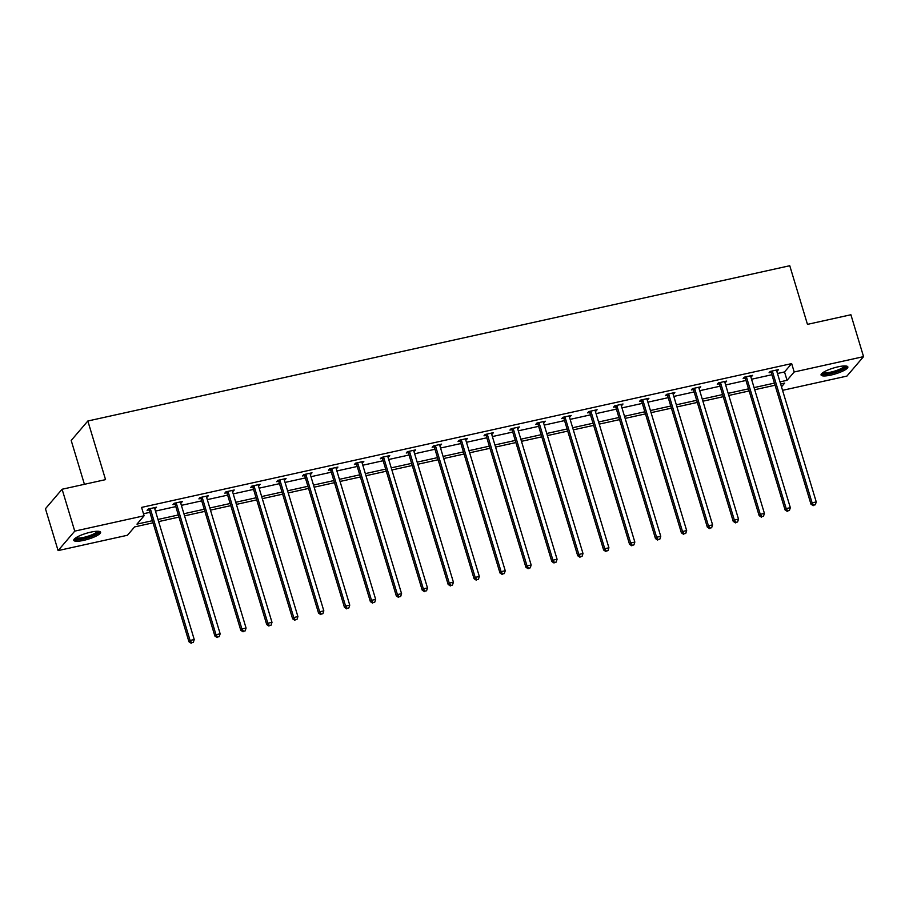 <?xml version="1.0" encoding="UTF-8"?>
<svg xmlns="http://www.w3.org/2000/svg" width="909" height="909" viewBox="0 0 909 909"><rect width="100%" height="100%" fill="white"/><g stroke="black" fill="none" stroke-linecap="round" stroke-linejoin="round"><path stroke-width="1.36" d="M90.695 532.163A13.999 3.079 -16.8 0 1 100.581 532.219A13.999 3.079 -16.8 0 1 83.673 540.366A13.999 3.079 -16.8 0 1 73.788 540.31A13.999 3.079 -16.8 0 1 90.695 532.163M837.973 366.85A13.999 3.079 -16.8 0 1 847.858 366.918A13.999 3.079 -16.8 0 1 830.951 375.065A13.999 3.079 -16.8 0 1 821.066 375.008A13.999 3.079 -16.8 0 1 837.973 366.85M84.423 484.304L71.197 440.467L87.843 421.003L789.762 265.723L807.465 324.365L850.904 314.753L863.55 356.635L846.904 376.099L782.558 390.336M153.053 522.823L134.589 526.913L127.453 535.253L58.096 550.593L74.743 531.129L144.099 515.778L136.975 524.118L152.417 520.709M74.743 531.129L62.096 489.247L45.45 508.71L58.096 550.593M180.993 501.779L181.3 502.779L182.425 501.461L174.119 503.302L172.994 504.62L174.846 504.211M181.3 502.779L180.641 502.927M232.829 490.315L233.124 491.314L234.249 489.996L225.943 491.837L224.818 493.155L226.682 492.735M233.124 491.314L232.477 491.462M284.665 478.85L284.96 479.85L286.085 478.532L277.779 480.372L276.654 481.679L278.518 481.27M284.96 479.85L284.312 479.986M336.5 467.385L336.796 468.385L337.921 467.067L329.615 468.908L328.49 470.214L330.353 469.805M336.796 468.385L336.148 468.521M388.336 455.909L388.632 456.909L389.756 455.602L381.45 457.432L380.326 458.75L382.189 458.341M388.632 456.909L387.984 457.057M440.161 444.444L440.467 445.444L441.592 444.137L433.286 445.967L432.161 447.285L434.013 446.876M440.467 445.444L439.82 445.592M491.996 432.979L492.303 433.979L493.428 432.661L485.122 434.502L483.997 435.82L485.849 435.411M492.303 433.979L491.655 434.127M543.832 421.515L544.139 422.515L545.264 421.197L536.958 423.037L535.833 424.355L537.685 423.946M544.139 422.515L543.48 422.662M595.668 410.05L595.963 411.05L597.088 409.732L588.782 411.572L587.657 412.891L589.521 412.47M595.963 411.05L595.315 411.186M647.503 398.585L647.799 399.585L648.924 398.267L640.618 400.108L639.493 401.414L641.356 401.005M647.799 399.585L647.151 399.721M699.339 387.12L699.635 388.12L700.759 386.802L692.453 388.643L691.329 389.95L693.192 389.541M699.635 388.12L698.987 388.257M751.164 375.644L751.47 376.644L752.595 375.337L744.289 377.167L743.164 378.485L745.028 378.076M751.47 376.644L750.823 376.792M143.486 513.744L149.883 512.335M155.462 511.097L175.801 506.597M181.38 505.359L201.718 500.859M207.297 499.632L227.636 495.132M233.215 493.894L253.554 489.394M259.133 488.167L279.472 483.668M285.051 482.429L305.39 477.929M310.969 476.691L331.308 472.203M336.887 470.964L357.226 466.465M362.805 465.226L383.143 460.727M388.722 459.499L409.061 455M414.64 453.761L434.968 449.262M440.558 448.035L460.886 443.535M466.465 442.297L486.804 437.797M492.383 436.559L512.721 432.07M518.3 430.832L538.639 426.332M544.218 425.094L564.557 420.594M570.136 419.367L590.475 414.868M596.054 413.629L616.393 409.13M621.972 407.902L642.311 403.403M647.89 402.164L668.229 397.665M673.808 396.426L694.146 391.938M699.725 390.7L720.064 386.2M725.643 384.962L745.982 380.462M751.561 379.235L771.9 374.735M777.479 373.497L784.524 371.94L791.659 363.6L141.577 507.404L144.099 515.778M777.081 369.918L777.388 370.917L778.513 369.599L770.207 371.44L769.082 372.758L770.934 372.338M777.388 370.917L776.74 371.054M725.257 381.382L725.552 382.382L726.677 381.064L718.371 382.905L717.246 384.223L719.11 383.814M725.552 382.382L724.905 382.53M673.421 392.847L673.717 393.847L674.842 392.529L666.536 394.37L665.411 395.688L667.274 395.279M673.717 393.847L673.069 393.995M621.586 404.312L621.881 405.312L623.006 403.994L614.7 405.834L613.575 407.152L615.438 406.743M621.881 405.312L621.233 405.459M569.75 415.777L570.057 416.776L571.182 415.47L562.864 417.299L561.739 418.617L563.603 418.208M570.057 416.776L569.398 416.924M517.914 427.253L518.221 428.253L519.346 426.935L511.04 428.775L509.915 430.082L511.767 429.673M518.221 428.253L517.573 428.389M466.078 438.717L466.385 439.717L467.51 438.399L459.204 440.24L458.079 441.547L459.931 441.138M466.385 439.717L465.738 439.854M414.243 450.182L414.549 451.182L415.674 449.864L407.368 451.705L406.243 453.023L408.096 452.602M414.549 451.182L413.902 451.318M362.418 461.647L362.714 462.647L363.839 461.329L355.533 463.17L354.408 464.488L356.271 464.079M362.714 462.647L362.066 462.795M310.583 473.112L310.878 474.112L312.003 472.794L303.697 474.634L302.572 475.952L304.435 475.543M310.878 474.112L310.23 474.259M258.747 484.577L259.042 485.576L260.167 484.27L251.861 486.099L250.736 487.417L252.6 487.008M259.042 485.576L258.395 485.724M206.911 496.041L207.218 497.041L208.343 495.735L200.025 497.564L198.912 498.882L200.764 498.473M207.218 497.041L206.559 497.189M155.075 507.517L155.382 508.517L156.507 507.199L148.201 509.04L147.076 510.347L148.928 509.938M155.382 508.517L154.735 508.654M62.096 489.247L105.546 479.634L87.843 421.003M791.659 363.6L794.193 371.974L863.55 356.635M781.501 386.814L784.672 383.098L780.638 383.996M775.059 385.234L754.731 389.722M749.141 390.961L728.813 395.46M723.234 396.699L702.896 401.199M697.317 402.426L676.978 406.925M671.399 408.164L651.06 412.663M645.481 413.89L625.142 418.39M619.563 419.628L599.224 424.128M593.645 425.367L573.306 429.855M567.727 431.093L547.388 435.593M541.809 436.831L521.471 441.331M515.892 442.558L495.553 447.058M489.974 448.296L469.635 452.796M464.056 454.023L443.717 458.522M438.138 459.761L417.81 464.26M412.22 465.499L391.893 469.987M386.302 471.226L365.975 475.725M360.396 476.964L340.057 481.463M334.478 482.69L314.139 487.19M308.56 488.428L288.221 492.928M282.642 494.155L262.303 498.655M256.724 499.893L236.385 504.393M230.806 505.631L210.468 510.131M204.889 511.358L184.55 515.857M178.971 517.096L158.632 521.596M780.002 381.871L787.058 380.314L794.193 371.974M157.996 519.471L178.334 514.971M183.913 513.744L204.252 509.245M209.831 508.006L230.17 503.506M235.749 502.268L256.088 497.768M261.667 496.541L281.995 492.042M287.585 490.803L307.912 486.304M313.491 485.076L333.83 480.577M339.409 479.338L359.748 474.839M365.327 473.612L385.666 469.112M391.245 467.874L411.584 463.374M417.163 462.136L437.502 457.636M443.081 456.409L463.42 451.909M468.999 450.671L489.337 446.171M494.916 444.944L515.255 440.445M520.834 439.206L541.173 434.707M546.752 433.479L567.091 428.98M572.67 427.741L593.009 423.242M598.588 422.003L618.927 417.504M624.506 416.277L644.833 411.777M650.424 410.538L670.751 406.039M676.33 404.812L696.669 400.312M702.248 399.074L722.587 394.574M728.166 393.347L748.505 388.847M754.084 387.609L774.423 383.109M784.524 371.94L787.058 380.314M772.548 371.849L771.423 373.167L810.976 504.165L812.101 502.847L772.548 371.849A1.795 1.659 40.5 0 0 772.241 371.247L772.059 371.031M813.669 505.154L815.328 504.779L813.669 505.154L812.101 502.847L816.248 501.938L776.695 370.929A1.795 1.659 40.5 0 1 776.627 370.281L776.65 370.008M771.423 373.167A1.795 1.659 40.5 0 0 771.116 372.565L770.241 371.429M810.976 504.165L813.214 505.677M815.328 504.779L816.248 501.938M746.63 377.587L745.505 378.894L785.058 509.904L786.183 508.586L746.63 377.587A1.795 1.659 40.5 0 0 746.323 376.985L746.153 376.758M787.751 510.881L789.41 510.517L787.751 510.881L786.183 508.586L790.33 507.665L750.777 376.667A1.795 1.659 40.5 0 1 750.709 376.008L750.732 375.747M745.505 378.894A1.795 1.659 40.5 0 0 745.198 378.303L744.323 377.167M785.058 509.904L787.296 511.403M789.41 510.517L790.33 507.665M720.712 383.314L719.587 384.632L759.14 515.63L760.265 514.324L720.712 383.314A1.795 1.659 40.5 0 0 720.405 382.712L720.235 382.496M761.833 516.619L763.492 516.244L761.833 516.619L760.265 514.324L764.412 513.403L724.871 382.394A1.795 1.659 40.5 0 1 724.791 381.746L724.825 381.473M719.587 384.632A1.795 1.659 40.5 0 0 719.28 384.03L718.405 382.894M759.14 515.63L761.378 517.141M763.492 516.244L764.412 513.403M845.586 365.975A12.112 2.67 -16.8 0 1 836.269 371.713A12.112 2.67 -16.8 0 1 822.827 373.542A12.112 2.67 -16.8 0 1 822.44 372.963M823.315 372.36A11.215 2.466 163.2 0 0 823.406 372.417A11.215 2.466 163.2 0 0 834.701 371.088A11.215 2.466 163.2 0 0 844.518 365.952M821.247 374.167A13.908 3.057 163.2 0 0 834.939 372.554A13.908 3.057 163.2 0 0 847.245 366.327M98.308 531.288A12.112 2.67 -16.8 0 1 88.991 537.026A12.112 2.67 -16.8 0 1 75.549 538.855A12.112 2.67 -16.8 0 1 75.163 538.276M76.038 537.662A11.215 2.466 163.2 0 0 76.129 537.719A11.215 2.466 163.2 0 0 87.423 536.401A11.215 2.466 163.2 0 0 97.24 531.265M73.97 539.48A13.908 3.057 163.2 0 0 87.662 537.855A13.908 3.057 163.2 0 0 99.967 531.629M694.794 389.052L693.669 390.37L733.222 521.368L734.347 520.05L694.794 389.052A1.795 1.659 40.5 0 0 694.487 388.45L694.317 388.223M735.915 522.345L737.574 521.982L735.915 522.345L734.347 520.05L738.506 519.13L698.953 388.132A1.795 1.659 40.5 0 1 698.885 387.484L698.907 387.211M693.669 390.37A1.795 1.659 40.5 0 0 693.362 389.768L692.488 388.632M733.222 521.368L735.461 522.88M737.574 521.982L738.506 519.13M668.876 394.779L667.751 396.097L707.304 527.095L708.429 525.788L668.876 394.779A1.795 1.659 40.5 0 0 668.569 394.188L668.399 393.961M709.997 528.084L711.656 527.72L709.997 528.084L708.429 525.788L712.588 524.868L673.035 393.858A1.795 1.659 40.5 0 1 672.967 393.211L672.99 392.949M667.751 396.097A1.795 1.659 40.5 0 0 667.445 395.495L666.57 394.358M707.304 527.095L709.543 528.606M711.656 527.72L712.588 524.868M642.958 400.517L641.834 401.835L681.386 532.833L682.511 531.515L642.958 400.517A1.795 1.659 40.5 0 0 642.652 399.915L642.481 399.687M684.079 533.81L685.738 533.447L684.079 533.81L682.511 531.515L686.67 530.595L647.117 399.596A1.795 1.659 40.5 0 1 647.049 398.949L647.072 398.676M641.834 401.835A1.795 1.659 40.5 0 0 641.527 401.233L640.652 400.096M681.386 532.833L683.625 534.344M685.738 533.447L686.67 530.595M617.041 406.243L615.916 407.562L655.469 538.571L656.593 537.253L617.041 406.243A1.795 1.659 40.5 0 0 616.734 405.653L616.563 405.425M658.161 539.548L659.82 539.185L658.161 539.548L656.593 537.253L660.752 536.333L621.199 405.334A1.795 1.659 40.5 0 1 621.131 404.675L621.154 404.414M615.916 407.562A1.795 1.659 40.5 0 0 615.609 406.971L614.734 405.834M655.469 538.571L657.707 540.071M659.82 539.185L660.752 536.333M591.123 411.982L589.998 413.3L629.551 544.298L630.676 542.98L591.123 411.982A1.795 1.659 40.5 0 0 590.816 411.379L590.645 411.163M632.244 545.286L633.903 544.911L632.244 545.286L630.676 542.98L634.834 542.071L595.281 411.061A1.795 1.659 40.5 0 1 595.213 410.413L595.236 410.141M589.998 413.3A1.795 1.659 40.5 0 0 589.691 412.697L588.816 411.561M629.551 544.298L631.8 545.809M633.903 544.911L634.834 542.071M565.205 417.72L564.08 419.026L603.633 550.036L604.758 548.718L565.205 417.72A1.795 1.659 40.5 0 0 564.898 417.117L564.728 416.89M606.326 551.013L607.985 550.649L606.326 551.013L604.758 548.718L608.916 547.797L569.364 416.799A1.795 1.659 40.5 0 1 569.295 416.14L569.318 415.879M564.08 419.026A1.795 1.659 40.5 0 0 563.773 418.435L562.898 417.299M603.633 550.036L605.883 551.536M607.985 550.649L608.916 547.797M539.287 423.446L538.162 424.764L577.715 555.763L578.84 554.456L539.287 423.446A1.795 1.659 40.5 0 0 538.98 422.844L538.81 422.628M580.408 556.751L582.067 556.376L580.408 556.751L578.84 554.456L582.999 553.536L543.446 422.526A1.795 1.659 40.5 0 1 543.377 421.878L543.4 421.606M538.162 424.764A1.795 1.659 40.5 0 0 537.855 424.162L536.98 423.026M577.715 555.763L579.965 557.274M582.067 556.376L582.999 553.536M513.38 429.184L512.256 430.502L551.797 561.501L552.922 560.183L513.38 429.184A1.795 1.659 40.5 0 0 513.062 428.582L512.892 428.355M554.49 562.478L556.16 562.114L554.49 562.478L552.922 560.183L557.081 559.262L517.528 428.264A1.795 1.659 40.5 0 1 517.46 427.616L517.482 427.344M512.256 430.502A1.795 1.659 40.5 0 0 511.937 429.9L511.074 428.764M551.797 561.501L554.047 563.012M556.16 562.114L557.081 559.262M487.463 434.911L486.338 436.229L525.891 567.239L527.015 565.921L487.463 434.911A1.795 1.659 40.5 0 0 487.144 434.32L486.974 434.093M528.572 568.216L530.242 567.852L528.572 568.216L527.015 565.921L531.163 565L491.61 433.991A1.795 1.659 40.5 0 1 491.542 433.343L491.564 433.082M486.338 436.229A1.795 1.659 40.5 0 0 486.02 435.627L485.156 434.491M525.891 567.239L528.129 568.739M530.242 567.852L531.163 565M461.545 440.649L460.42 441.967L499.973 572.965L501.098 571.647L461.545 440.649A1.795 1.659 40.5 0 0 461.238 440.047L461.056 439.82M502.654 573.943L504.325 573.579L502.654 573.943L501.098 571.647L505.245 570.727L465.692 439.729A1.795 1.659 40.5 0 1 465.624 439.081L465.647 438.808M460.42 441.967A1.795 1.659 40.5 0 0 460.113 441.365L459.238 440.229M499.973 572.965L502.211 574.477M504.325 573.579L505.245 570.727M435.627 446.376L434.502 447.694L474.055 578.703L475.18 577.385L435.627 446.376A1.795 1.659 40.5 0 0 435.32 445.785L435.138 445.558M476.748 579.681L478.407 579.317L476.748 579.681L475.18 577.385L479.327 576.465L439.774 445.467A1.795 1.659 40.5 0 1 439.706 444.808L439.729 444.546M434.502 447.694A1.795 1.659 40.5 0 0 434.195 447.103L433.32 445.967M474.055 578.703L476.293 580.203M478.407 579.317L479.327 576.465M409.709 452.114L408.584 453.432L448.137 584.43L449.262 583.112L409.709 452.114A1.795 1.659 40.5 0 0 409.402 451.512L409.22 451.296M450.83 585.419L452.489 585.044L450.83 585.419L449.262 583.112L453.409 582.203L413.856 451.194A1.795 1.659 40.5 0 1 413.788 450.546L413.811 450.273M408.584 453.432A1.795 1.659 40.5 0 0 408.277 452.83L407.402 451.693M448.137 584.43L450.375 585.941M452.489 585.044L453.409 582.203M383.791 457.852L382.666 459.159L422.219 590.168L423.344 588.85L383.791 457.852A1.795 1.659 40.5 0 0 383.484 457.25L383.314 457.022M424.912 591.145L426.571 590.782L424.912 591.145L423.344 588.85L427.491 587.93L387.938 456.932A1.795 1.659 40.5 0 1 387.87 456.273L387.893 456.011M382.666 459.159A1.795 1.659 40.5 0 0 382.359 458.568L381.485 457.432M422.219 590.168L424.458 591.668M426.571 590.782L427.491 587.93M357.873 463.579L356.748 464.897L396.301 595.895L397.426 594.588L357.873 463.579A1.795 1.659 40.5 0 0 357.567 462.976L357.396 462.761M398.994 596.883L400.653 596.509L398.994 596.883L397.426 594.588L401.573 593.668L362.032 462.658A1.795 1.659 40.5 0 1 361.952 462.011L361.987 461.738M356.748 464.897A1.795 1.659 40.5 0 0 356.442 464.294L355.567 463.158M396.301 595.895L398.54 597.406M400.653 596.509L401.573 593.668M331.955 469.317L330.831 470.635L370.383 601.633L371.508 600.315L331.955 469.317A1.795 1.659 40.5 0 0 331.649 468.714L331.478 468.487M373.076 602.61L374.735 602.247L373.076 602.61L371.508 600.315L375.667 599.395L336.114 468.396A1.795 1.659 40.5 0 1 336.046 467.749L336.069 467.476M330.831 470.635A1.795 1.659 40.5 0 0 330.524 470.033L329.649 468.896M370.383 601.633L372.622 603.144M374.735 602.247L375.667 599.395M306.038 475.043L304.913 476.361L344.466 607.371L345.59 606.053L306.038 475.043A1.795 1.659 40.5 0 0 305.731 474.453L305.56 474.225M347.158 608.348L348.817 607.985L347.158 608.348L345.59 606.053L349.749 605.133L310.196 474.123A1.795 1.659 40.5 0 1 310.128 473.475L310.151 473.214M304.913 476.361A1.795 1.659 40.5 0 0 304.606 475.759L303.731 474.623M344.466 607.371L346.704 608.871M348.817 607.985L349.749 605.133M280.12 480.781L278.995 482.1L318.548 613.098L319.673 611.78L280.12 480.781A1.795 1.659 40.5 0 0 279.813 480.179L279.642 479.952M321.241 614.075L322.9 613.711L321.241 614.075L319.673 611.78L323.831 610.859L284.278 479.861A1.795 1.659 40.5 0 1 284.21 479.213L284.233 478.941M278.995 482.1A1.795 1.659 40.5 0 0 278.688 481.497L277.813 480.361M318.548 613.098L320.786 614.609M322.9 613.711L323.831 610.859M254.202 486.508L253.077 487.826L292.63 618.836L293.755 617.518L254.202 486.508A1.795 1.659 40.5 0 0 253.895 485.917L253.725 485.69M295.323 619.813L296.982 619.449L295.323 619.813L293.755 617.518L297.913 616.597L258.361 485.599A1.795 1.659 40.5 0 1 258.292 484.94L258.315 484.679M253.077 487.826A1.795 1.659 40.5 0 0 252.77 487.235L251.895 486.099M292.63 618.836L294.868 620.336M296.982 619.449L297.913 616.597M228.284 492.246L227.159 493.564L266.712 624.563L267.837 623.244L228.284 492.246A1.795 1.659 40.5 0 0 227.977 491.644L227.807 491.428M269.405 625.551L271.064 625.176L269.405 625.551L267.837 623.244L271.996 622.335L232.443 491.326A1.795 1.659 40.5 0 1 232.374 490.678L232.397 490.406M227.159 493.564A1.795 1.659 40.5 0 0 226.852 492.962L225.977 491.826M266.712 624.563L268.962 626.074M271.064 625.176L271.996 622.335M202.366 497.984L201.241 499.291L240.794 630.301L241.919 628.983L202.366 497.984A1.795 1.659 40.5 0 0 202.059 497.382L201.889 497.155M243.487 631.278L245.146 630.914L243.487 631.278L241.919 628.983L246.078 628.062L206.525 497.064A1.795 1.659 40.5 0 1 206.457 496.405L206.479 496.144M201.241 499.291A1.795 1.659 40.5 0 0 200.934 498.7L200.06 497.564M240.794 630.301L243.044 631.8M245.146 630.914L246.078 628.062M176.448 503.711L175.323 505.029L214.876 636.027L216.001 634.721L176.448 503.711A1.795 1.659 40.5 0 0 176.141 503.109L175.971 502.893M217.569 637.016L219.228 636.641L217.569 637.016L216.001 634.721L220.16 633.8L180.607 502.791A1.795 1.659 40.5 0 1 180.539 502.143L180.561 501.87M175.323 505.029A1.795 1.659 40.5 0 0 175.017 504.427L174.142 503.291M214.876 636.027L217.126 637.539M219.228 636.641L220.16 633.8M150.542 509.449L149.417 510.767L188.958 641.765L190.083 640.447L150.542 509.449A1.795 1.659 40.5 0 0 150.224 508.847L150.053 508.62M191.651 642.743L193.322 642.379L191.651 642.743L190.083 640.447L194.242 639.527L154.689 508.529A1.795 1.659 40.5 0 1 154.621 507.881L154.644 507.608M149.417 510.767A1.795 1.659 40.5 0 0 149.099 510.165L148.235 509.029M188.958 641.765L191.208 643.277M193.322 642.379L194.242 639.527M772.241 371.247L771.116 372.565M746.323 376.985L745.198 378.303M720.405 382.712L719.28 384.03M694.487 388.45L693.362 389.768M668.569 394.188L667.445 395.495M642.652 399.915L641.527 401.233M616.734 405.653L615.609 406.971M590.816 411.379L589.691 412.697M564.898 417.117L563.773 418.435M538.98 422.844L537.855 424.162M513.062 428.582L511.937 429.9M487.144 434.32L486.02 435.627M461.238 440.047L460.113 441.365M435.32 445.785L434.195 447.103M409.402 451.512L408.277 452.83M383.484 457.25L382.359 458.568M357.567 462.976L356.442 464.294M331.649 468.714L330.524 470.033M305.731 474.453L304.606 475.759M279.813 480.179L278.688 481.497M253.895 485.917L252.77 487.235M227.977 491.644L226.852 492.962M202.059 497.382L200.934 498.7M176.141 503.109L175.017 504.427M150.224 508.847L149.099 510.165"/></g></svg>
